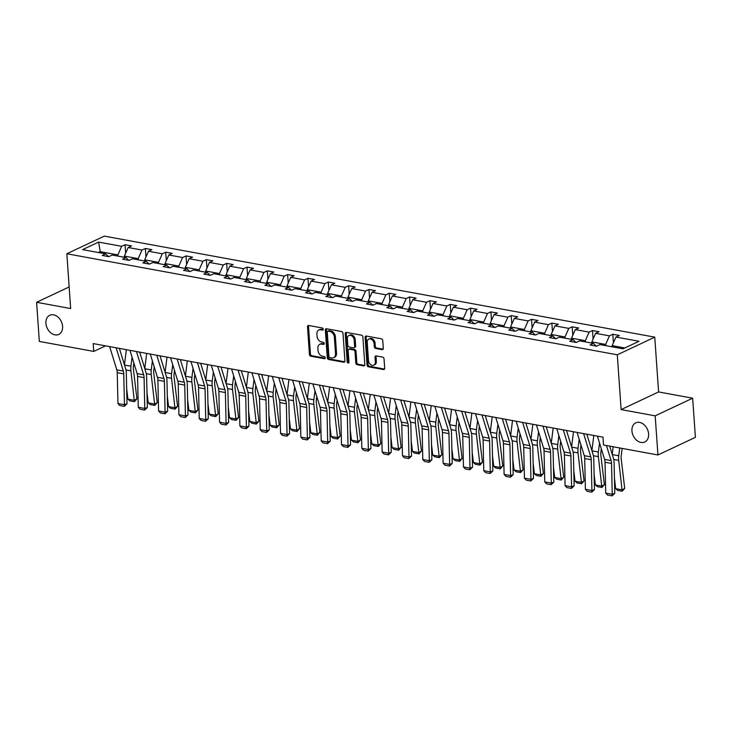 <?xml version="1.0" encoding="UTF-8"?>
<svg xmlns="http://www.w3.org/2000/svg" width="732" height="732" viewBox="0 0 732 732"><rect width="100%" height="100%" fill="white"/><g stroke="black" fill="none" stroke-linecap="round" stroke-linejoin="round"><path stroke-width="1.1" d="M631.936 430.892A10.587 7.796 -115.2 0 0 644.782 442A10.587 7.796 -115.2 0 0 648.607 433.948A10.587 7.796 -115.2 0 0 635.76 422.84A10.587 7.796 -115.2 0 0 631.936 430.892M45.915 323.315A10.587 7.796 -115.2 0 0 58.761 334.423A10.587 7.796 -115.2 0 0 62.595 326.38A10.587 7.796 -115.2 0 0 49.749 315.272A10.587 7.796 -115.2 0 0 45.915 323.315M323.233 329.208A1.135 0.833 -115.2 0 0 322.263 327.973L308.675 325.475A1.62 1.199 -115.2 0 0 307.504 326.774L309.435 354.434A1.62 1.199 -115.2 0 0 310.816 356.21L324.404 358.698A1.135 0.833 -115.2 0 0 324.258 356.548L322.501 356.228A5.197 3.825 -115.2 0 1 318.063 350.555L317.898 348.258A5.197 3.825 -115.2 0 1 319.783 344.305A5.197 3.825 -115.2 0 1 321.65 344.086L323.407 344.415A1.135 0.833 -115.2 0 0 323.26 342.256L321.504 341.935A5.197 3.825 -115.2 0 1 317.066 336.272L316.901 333.966A5.197 3.825 -115.2 0 1 318.786 330.013A5.197 3.825 -115.2 0 1 320.653 329.803L322.409 330.123A1.135 0.833 -115.2 0 0 323.233 329.208M382.131 349.658A1.62 1.199 -115.2 0 0 383.303 348.35L382.763 340.59A1.62 1.199 -115.2 0 0 381.372 338.825L366.284 336.052A1.62 1.199 -115.2 0 0 365.112 337.351L367.043 365.012A1.62 1.199 -115.2 0 0 368.434 366.787L383.522 369.55A1.62 1.199 -115.2 0 0 384.693 368.251L384.035 358.881A1.62 1.199 -115.2 0 0 382.653 357.106L376.193 355.917A1.62 1.199 -115.2 0 0 375.022 357.225L375.351 361.873A4.346 3.193 -115.2 0 1 373.778 365.167A4.346 3.193 -115.2 0 1 368.507 360.611L367.235 342.402A4.346 3.193 -115.2 0 1 368.8 339.108A4.346 3.193 -115.2 0 1 374.07 343.665L374.29 346.693A1.62 1.199 -115.2 0 0 375.672 348.469L382.131 349.658L383.138 349.182L376.687 347.993L375.672 348.469M621.12 409.591L655.186 415.84L657.931 454.975L695.4 437.333L692.664 398.199L658.59 391.94L654.765 337.15L617.286 354.8L621.12 409.591L658.59 391.94M69.156 286.962L36.6 302.289L70.665 308.547L66.841 253.757L617.286 354.8M36.6 302.289L39.336 341.432L93.733 351.415L105.536 345.852M657.931 454.975L603.534 444.992L602.985 437.169L93.184 343.583L93.733 351.415M342.988 333.289A1.62 1.199 -115.2 0 0 341.597 331.523L326.509 328.75A1.62 1.199 -115.2 0 0 325.337 330.05L327.277 357.71A1.62 1.199 -115.2 0 0 328.659 359.485L343.747 362.248A1.62 1.199 -115.2 0 0 344.918 360.949L342.988 333.289M346.401 332.401L361.489 335.174A1.62 1.199 -115.2 0 1 362.871 336.94L364.81 364.6A1.62 1.199 -115.2 0 1 363.639 365.899L357.179 364.719A1.62 1.199 -115.2 0 1 355.789 362.944L355.011 351.726A1.62 1.199 -115.2 0 0 353.62 349.96L349.338 349.173A1.62 1.199 -115.2 0 0 348.167 350.472L348.981 362.148A1.135 0.833 -115.2 0 1 347.188 361.818L345.23 333.7A1.62 1.199 -115.2 0 1 346.401 332.401A1.62 1.199 -115.2 0 0 346.236 333.225L345.23 333.7M655.186 415.84L692.664 398.199M623.005 348.825L599.947 344.589L596.553 346.19L590.038 344.992L593.432 343.39L579.625 340.856L576.23 342.457L569.716 341.258L573.11 339.666L559.303 337.132L555.908 338.724L549.393 337.525L552.788 335.933L538.972 333.399L535.586 334.991L529.071 333.801L532.457 332.2L518.649 329.665L515.255 331.267L508.74 330.068L512.135 328.467L498.327 325.932L494.933 327.533L488.418 326.335L491.812 324.743L478.005 322.208L474.611 323.8L468.096 322.611L471.49 321.009L457.674 318.475L454.288 320.067L447.774 318.877L451.168 317.276L437.352 314.742L433.957 316.343L427.442 315.144L430.837 313.543L417.03 311.008L413.635 312.61L407.12 311.411L410.515 309.819L396.707 307.284L393.313 308.877L386.798 307.687L390.193 306.086L376.376 303.551L372.991 305.153L366.476 303.954L369.87 302.353L356.054 299.818L352.659 301.419L346.154 300.221L349.539 298.629L335.732 296.085L332.337 297.686L325.822 296.487L329.217 294.895L315.41 292.361L312.015 293.953L305.5 292.763L308.895 291.162L295.088 288.628L291.693 290.229L285.178 289.03L288.573 287.429L274.756 284.894L271.362 286.496L264.856 285.297L268.241 283.705L254.434 281.17L251.039 282.762L244.525 281.564L247.919 279.972L234.112 277.437L230.717 279.029L224.202 277.84L227.597 276.238L213.79 273.704L210.395 275.305L203.88 274.107L207.275 272.505L193.458 269.971L190.073 271.572L183.558 270.373L186.944 268.781L173.136 266.247L169.742 267.839L163.227 266.649L166.621 265.048L152.814 262.513L149.42 264.106L142.905 262.916L146.299 261.315L132.492 258.78L129.097 260.382L122.583 259.183L125.977 257.582L112.161 255.047L108.775 256.648L102.26 255.45L105.646 253.858L82.588 249.621L98.591 242.091L121.649 246.318L125.044 244.726L131.559 245.915L128.164 247.517L141.981 250.051L145.366 248.459L151.881 249.649L148.495 251.25L162.303 253.784L165.697 252.183L172.212 253.382L168.817 254.983L182.625 257.518L186.02 255.916L192.534 257.115L189.14 258.707L202.947 261.242L206.342 259.65L212.856 260.839L209.462 262.44L223.278 264.975L226.664 263.374L233.179 264.572L229.784 266.173L243.6 268.708L246.995 267.107L253.51 268.305L250.115 269.898L263.923 272.441L267.317 270.84L273.832 272.039L270.437 273.631L284.245 276.165L287.639 274.573L294.154 275.763L290.76 277.364L304.567 279.899L307.962 278.297L314.476 279.496L311.082 281.097L324.898 283.632L328.293 282.03L334.798 283.229L331.413 284.821L345.22 287.356L348.615 285.764L355.13 286.962L351.735 288.554L365.543 291.089L368.937 289.497L375.452 290.686L372.057 292.288L385.865 294.822L389.259 293.221L395.774 294.42L392.379 296.021L406.196 298.555L409.581 296.954L416.096 298.153L412.711 299.745L426.518 302.279L429.913 300.687L436.428 301.877L433.033 303.478L446.84 306.013L450.235 304.421L456.75 305.61L453.355 307.211L467.162 309.746L470.557 308.145L477.072 309.343L473.677 310.944L487.494 313.479L490.879 311.878L497.394 313.076L494.009 314.668L507.816 317.203L511.211 315.611L517.725 316.8L514.331 318.402L528.138 320.936L531.533 319.335L538.047 320.534L534.653 322.135L548.46 324.669L551.855 323.068L558.37 324.267L554.975 325.859L568.791 328.394L572.177 326.801L578.692 328L575.306 329.592L589.114 332.127L592.508 330.535L599.023 331.724L595.628 333.325L609.436 335.86L612.83 334.259L619.345 335.457L615.951 337.059L639.009 341.286L623.005 348.825M654.765 337.15L104.31 236.116L66.841 253.757M591.913 343.116L591.831 341.899L605.639 344.433L605.73 345.65M605.639 344.433L609.436 335.86M591.831 341.899L595.628 333.325M596.26 346.135L593.432 343.39M571.591 339.383L571.509 338.175L585.316 340.709L585.399 341.917M585.316 340.709L589.114 332.127M571.509 338.175L575.306 329.592M575.928 342.402L573.11 339.666M551.269 335.649L551.187 334.442L564.994 336.976L565.077 338.184M564.994 336.976L568.791 328.394M551.187 334.442L554.975 325.859M555.606 338.669L552.788 335.933M530.947 331.925L530.856 330.708L544.672 333.243L544.754 334.46M544.672 333.243L548.46 324.669M530.856 330.708L534.653 322.135M535.284 334.936L532.457 332.2M510.616 328.192L510.533 326.975L524.341 329.51L524.432 330.727M524.341 329.51L528.138 320.936M510.533 326.975L514.331 318.402M514.962 331.212L512.135 328.467M490.294 324.459L490.211 323.251L504.019 325.786L504.11 326.994M504.019 325.786L507.816 317.203M490.211 323.251L494.009 314.668M494.64 327.478L491.812 324.743M469.971 320.735L469.889 319.518L483.696 322.053L483.779 323.27M483.696 322.053L487.494 313.479M469.889 319.518L473.677 310.944M474.309 323.745L471.49 321.009M449.649 317.002L449.558 315.785L463.374 318.319L463.457 319.536M463.374 318.319L467.162 309.746M449.558 315.785L453.355 307.211M453.986 320.012L451.168 317.276M429.318 313.269L429.236 312.052L443.052 314.595L443.135 315.803M443.052 314.595L446.84 306.013M429.236 312.052L433.033 303.478M433.664 316.288L430.837 313.543M408.996 309.535L408.913 308.328L422.721 310.862L422.812 312.07M422.721 310.862L426.518 302.279M408.913 308.328L412.711 299.745M413.342 312.555L410.515 309.819M388.674 305.811L388.591 304.594L402.399 307.129L402.481 308.346M402.399 307.129L406.196 298.555M388.591 304.594L392.379 296.021M393.011 308.822L390.193 306.086M368.352 302.078L368.26 300.861L382.077 303.396L382.159 304.613M382.077 303.396L385.865 294.822M368.26 300.861L372.057 292.288M372.689 305.098L369.87 302.353M348.029 298.345L347.938 297.137L361.754 299.672L361.837 300.879M361.754 299.672L365.543 291.089M347.938 297.137L351.735 288.554M352.367 301.364L349.539 298.629M327.698 294.612L327.616 293.404L341.423 295.938L341.515 297.146M341.423 295.938L345.22 287.356M327.616 293.404L331.413 284.821M332.044 297.631L329.217 294.895M307.376 290.888L307.294 289.671L321.101 292.205L321.183 293.422M321.101 292.205L324.898 283.632M307.294 289.671L311.082 281.097M311.713 293.898L308.895 291.162M287.054 287.154L286.971 285.938L300.779 288.472L300.861 289.689M300.779 288.472L304.567 279.899M286.971 285.938L290.76 277.364M291.391 290.174L288.573 287.429M266.732 283.421L266.64 282.213L280.457 284.748L280.539 285.956M280.457 284.748L284.245 276.165M266.64 282.213L270.437 273.631M271.069 286.441L268.241 283.705M246.4 279.688L246.318 278.48L260.125 281.015L260.217 282.232M260.125 281.015L263.923 272.441M246.318 278.48L250.115 269.898M250.747 282.708L247.919 279.972M226.078 275.964L225.996 274.747L239.803 277.282L239.886 278.499M239.803 277.282L243.6 268.708M225.996 274.747L229.784 266.173M230.415 278.974L227.597 276.238M205.756 272.231L205.674 271.014L219.481 273.548L219.563 274.765M219.481 273.548L223.278 264.975M205.674 271.014L209.462 262.44M210.093 275.25L207.275 272.505M185.434 268.498L185.342 267.29L199.159 269.824L199.241 271.032M199.159 269.824L202.947 261.242M185.342 267.29L189.14 258.707M189.771 271.517L186.944 268.781M165.103 264.774L165.02 263.557L178.828 266.091L178.919 267.308M178.828 266.091L182.625 257.518M165.02 263.557L168.817 254.983M169.449 267.784L166.621 265.048M144.78 261.04L144.698 259.823L158.505 262.358L158.588 263.575M158.505 262.358L162.303 253.784M144.698 259.823L148.495 251.25M149.118 264.06L146.299 261.315M124.458 257.307L124.376 256.099L138.183 258.634L138.266 259.842M138.183 258.634L141.981 250.051M124.376 256.099L128.164 247.517M128.795 260.327L125.977 257.582M100.357 252.888L100.266 251.671L117.861 254.901L117.944 256.108M117.861 254.901L121.649 246.318M98.591 242.091L100.266 251.671L98.436 252.531M624.835 347.956L612.153 345.632L612.245 346.849M108.473 256.593L105.646 253.858M612.153 345.632L615.951 337.059M125.639 253.226L125.044 244.726M145.961 256.959L145.366 248.459M166.292 260.693L165.697 252.183M186.614 264.426L186.02 255.916M206.936 268.15L206.342 259.65M227.259 271.883L226.664 263.374M247.59 275.616L246.995 267.107M267.912 279.34L267.317 270.84M288.234 283.074L287.639 274.573M308.556 286.807L307.962 278.297M328.888 290.54L328.293 282.03M349.21 294.264L348.615 285.764M369.532 297.997L368.937 289.497M389.854 301.73L389.259 293.221M410.176 305.464L409.581 296.954M430.507 309.188L429.913 300.687M450.83 312.921L450.235 304.421M471.152 316.654L470.557 308.145M491.474 320.387L490.879 311.878M511.805 324.111L511.211 315.611M532.127 327.845L531.533 319.335M552.45 331.578L551.855 323.068M572.772 335.302L572.177 326.801M593.103 339.035L592.508 330.535M613.425 342.768L612.83 334.259M323.196 329.601L321.668 329.318A5.197 3.825 -115.2 0 0 319.793 329.537L318.786 330.013M319.783 344.305L320.799 343.83A5.197 3.825 -115.2 0 1 322.666 343.61L324.194 343.894M308.675 325.475A1.62 1.199 -115.2 0 0 308.511 326.298L310.45 353.959A1.62 1.199 -115.2 0 0 311.832 355.734L325.191 358.186M326.518 328.75A1.62 1.199 -115.2 0 0 326.353 329.574L328.284 357.234A1.62 1.199 -115.2 0 0 329.675 359.009L344.763 361.773L343.747 362.248M328.064 331.157A1.135 0.833 -115.2 0 0 327.25 332.072L328.942 356.347A1.135 0.833 -115.2 0 0 329.912 357.591L331.77 357.93A5.197 3.825 -115.2 0 0 333.636 357.71A5.197 3.825 -115.2 0 0 335.521 353.766L334.359 337.168A5.197 3.825 -115.2 0 0 329.922 331.505L328.064 331.157L329.08 330.681A1.135 0.833 -115.2 0 0 328.668 330.727L327.662 331.212M333.636 357.71L334.652 357.234A5.197 3.825 -115.2 0 0 336.528 353.291L335.521 353.766M329.08 330.681L330.937 331.02A5.197 3.825 -115.2 0 1 335.375 336.693L336.528 353.291M363.639 365.899L364.646 365.424L358.195 364.243L357.179 364.719M348.752 349.237L349.768 348.761A1.62 1.199 -115.2 0 1 350.353 348.697L354.636 349.484A1.62 1.199 -115.2 0 1 356.017 351.25L356.804 362.468A1.62 1.199 -115.2 0 0 358.195 364.243M346.236 333.225L348.203 361.343A1.135 0.833 -115.2 0 0 348.954 362.514M354.197 340.087A4.346 3.193 -115.2 0 0 348.926 335.531A4.346 3.193 -115.2 0 0 347.352 338.834L347.801 345.248A1.62 1.199 -115.2 0 0 349.182 347.023L353.474 347.81A1.62 1.199 -115.2 0 0 354.645 346.501L354.197 340.087L355.203 339.611A4.346 3.193 -115.2 0 0 349.933 335.055L348.926 335.531M354.059 347.737L355.066 347.261A1.62 1.199 -115.2 0 0 355.651 346.026L354.645 346.501M355.203 339.611L355.651 346.026M368.8 339.108L369.816 338.632A4.346 3.193 -115.2 0 1 375.086 343.189L375.296 346.218A1.62 1.199 -115.2 0 0 376.687 347.993M373.778 365.167L374.793 364.692A4.346 3.193 -115.2 0 0 376.358 361.398L375.351 361.873M376.193 355.917A1.62 1.199 -115.2 0 0 376.038 356.749L376.358 361.398M366.284 336.052A1.62 1.199 -115.2 0 0 366.128 336.876L368.059 364.536A1.62 1.199 -115.2 0 0 369.44 366.302L384.529 369.074L383.522 369.55M127.908 399.132L134.423 400.322L136.921 398.858L134.432 401.694L129.875 400.852L127.908 399.132L126.654 388.674M124.449 364.829L126.362 349.676M134.432 401.694L130.9 370.84A12.407 7.43 -79.6 0 1 130.936 366.22L132.071 357.216M133.846 362.962L133.425 366.293A8.272 4.95 100.4 0 0 133.407 369.367L136.921 398.858M116.141 347.801L123.315 371.051A8.272 4.95 -79.6 0 1 123.754 373.906L124.458 404.723L127.002 403.817L126.307 373A12.407 7.43 100.4 0 0 125.648 368.718L119.371 348.395M109.626 346.602L116.809 369.852A8.272 4.95 -79.6 0 1 117.239 372.707L117.944 403.533L124.458 404.723L124.284 406.352L119.728 405.51L117.944 403.533M127.002 403.817L124.284 406.352M148.23 402.865L154.745 404.055L157.252 402.582L154.754 405.418L150.197 404.586L148.23 402.865L146.986 392.407M144.771 368.562L146.684 353.41M154.754 405.418L151.222 374.564A12.407 7.43 -79.6 0 1 151.259 369.953L152.393 360.94M154.178 366.695L153.757 370.017A8.272 4.95 100.4 0 0 153.729 373.091L157.252 402.582M168.552 406.589L175.067 407.788L177.574 406.315L175.076 409.151L170.519 408.319L168.552 406.589L167.308 396.14M165.093 372.295L167.006 357.134M175.076 409.151L171.544 378.298A12.407 7.43 -79.6 0 1 171.581 373.686L172.725 364.673M174.5 370.429L174.079 373.75A8.272 4.95 100.4 0 0 174.051 376.824L177.574 406.315M136.463 351.534L143.646 374.784A8.272 4.95 -79.6 0 1 144.085 377.639L144.78 408.456L147.324 407.55L146.629 376.733A12.407 7.43 100.4 0 0 145.97 372.442L139.693 352.119M129.948 350.335L137.131 373.585A8.272 4.95 -79.6 0 1 137.57 376.44L138.266 407.257L144.78 408.456L144.616 410.076L140.05 409.243L138.266 407.257M147.324 407.55L144.616 410.076M156.785 355.258L163.968 378.508A8.272 4.95 -79.6 0 1 164.407 381.372L165.103 412.189L167.646 411.283L166.951 380.466A12.407 7.43 100.4 0 0 166.292 376.175L160.015 355.853M150.27 354.068L157.453 377.319A8.272 4.95 -79.6 0 1 157.892 380.173L158.588 410.991L165.103 412.189L164.938 413.809L160.381 412.976L158.588 410.991M167.646 411.283L164.938 413.809M188.874 410.323L195.389 411.521L197.896 410.048L195.407 412.885L190.842 412.043L188.874 410.323L187.63 399.864M185.416 376.028L187.328 360.867M195.407 412.885L191.875 382.031A12.407 7.43 -79.6 0 1 191.912 377.419L193.047 368.406M194.822 374.153L194.401 377.483A8.272 4.95 100.4 0 0 194.383 380.558L197.896 410.048M177.107 358.991L184.29 382.241A8.272 4.95 -79.6 0 1 184.729 385.096L185.425 415.913L187.968 415.007L187.273 384.19A12.407 7.43 100.4 0 0 186.614 379.908L180.346 359.586M170.602 357.792L177.775 381.043A8.272 4.95 -79.6 0 1 178.215 383.907L178.91 414.724L185.425 415.913L185.26 417.542L180.703 416.7L178.91 414.724M187.968 415.007L185.26 417.542M209.206 414.056L215.72 415.245L218.218 413.781L215.73 416.609L211.164 415.776L209.206 414.056L207.952 403.597M205.747 379.752L207.659 364.6M215.73 416.609L212.198 385.755A12.407 7.43 -79.6 0 1 212.234 381.143L213.369 372.13M215.144 377.886L214.723 381.216A8.272 4.95 100.4 0 0 214.705 384.291L218.218 413.781M197.439 362.724L204.612 385.974A8.272 4.95 -79.6 0 1 205.052 388.829L205.756 419.646L208.3 418.741L207.595 387.923A12.407 7.43 100.4 0 0 206.946 383.641L200.669 363.319M190.924 361.526L198.097 384.776A8.272 4.95 -79.6 0 1 198.537 387.631L199.241 418.457L205.756 419.646L205.582 421.275L201.025 420.433L199.241 418.457M208.3 418.741L205.582 421.275M229.528 417.78L236.043 418.978L238.55 417.505L236.052 420.342L231.495 419.509L229.528 417.78L228.283 407.331M226.069 383.486L227.981 368.333M236.052 420.342L232.52 389.488A12.407 7.43 -79.6 0 1 232.556 384.876L233.691 375.864M235.466 381.619L235.054 384.94A8.272 4.95 100.4 0 0 235.027 388.015L238.55 417.505M217.761 366.458L224.944 389.708A8.272 4.95 -79.6 0 1 225.383 392.562L226.078 423.38L228.622 422.474L227.927 391.657A12.407 7.43 100.4 0 0 227.268 387.365L220.991 367.043M211.246 365.259L218.429 388.509A8.272 4.95 -79.6 0 1 218.868 391.364L219.563 422.181L226.078 423.38L225.914 424.999L221.348 424.167L219.563 422.181M228.622 422.474L225.914 424.999M249.85 421.513L256.365 422.712L258.872 421.239L256.374 424.075L251.817 423.233L249.85 421.513L248.606 411.064M246.391 387.219L248.304 372.057M256.374 424.075L252.842 393.221A12.407 7.43 -79.6 0 1 252.879 388.61L254.022 379.597M255.797 385.352L255.377 388.674A8.272 4.95 100.4 0 0 255.349 391.748L258.872 421.239M238.083 370.182L245.266 393.432A8.272 4.95 -79.6 0 1 245.705 396.296L246.4 427.113L248.944 426.207L248.249 395.381A12.407 7.43 100.4 0 0 247.59 391.098L241.313 370.776M231.568 368.992L238.751 392.242A8.272 4.95 -79.6 0 1 239.19 395.097L239.886 425.914L246.4 427.113L246.236 428.732L241.67 427.9L239.886 425.914M248.944 426.207L246.236 428.732M270.172 425.246L276.687 426.445L279.194 424.972L276.705 427.808L272.139 426.966L270.172 425.246L268.928 414.788M266.713 390.943L268.626 375.791M276.705 427.808L273.173 396.954A12.407 7.43 -79.6 0 1 273.21 392.343L274.344 383.33M276.12 389.076L275.699 392.407A8.272 4.95 100.4 0 0 275.671 395.481L279.194 424.972M258.405 373.915L265.588 397.165A8.272 4.95 -79.6 0 1 266.027 400.02L266.723 430.837L269.266 429.931L268.571 399.114A12.407 7.43 100.4 0 0 267.912 394.832L261.635 374.51M251.9 372.716L259.073 395.966A8.272 4.95 -79.6 0 1 259.512 398.83L260.208 429.647L266.723 430.837L266.558 432.466L262.001 431.624L260.208 429.647M269.266 429.931L266.558 432.466M290.503 428.979L297.018 430.169L299.516 428.705L297.027 431.532L292.461 430.7L290.503 428.979L289.25 418.521M287.045 394.676L288.957 379.524M297.027 431.532L293.495 400.678A12.407 7.43 -79.6 0 1 293.532 396.067L294.667 387.054M296.442 392.81L296.021 396.14A8.272 4.95 100.4 0 0 296.002 399.215L299.516 428.705M278.736 377.648L285.91 400.898A8.272 4.95 -79.6 0 1 286.349 403.753L287.054 434.57L289.598 433.664L288.893 402.847A12.407 7.43 100.4 0 0 288.243 398.565L281.966 378.243M272.222 376.449L279.395 399.699A8.272 4.95 -79.6 0 1 279.834 402.554L280.539 433.371L287.054 434.57L286.88 436.199L282.323 435.357L280.539 433.371M289.598 433.664L286.88 436.199M310.825 432.704L317.34 433.902L319.847 432.429L317.349 435.266L312.793 434.433L310.825 432.704L309.572 422.254M307.367 398.409L309.279 383.257M317.349 435.266L313.818 404.412A12.407 7.43 -79.6 0 1 313.854 399.8L314.989 390.787M316.764 396.543L316.352 399.864A8.272 4.95 100.4 0 0 316.325 402.939L319.847 432.429M331.148 436.437L337.662 437.635L340.17 436.162L337.672 438.999L333.115 438.157L331.148 436.437L329.903 425.978M327.689 402.143L329.601 386.981M337.672 438.999L334.14 408.145A12.407 7.43 -79.6 0 1 334.176 403.533L335.32 394.521M337.095 400.267L336.674 403.597A8.272 4.95 100.4 0 0 336.647 406.672L340.17 436.162M351.47 440.17L357.985 441.369L360.492 439.895L358.003 442.732L353.437 441.89L351.47 440.17L350.225 429.711M348.011 405.867L349.923 390.714M358.003 442.732L354.471 411.878A12.407 7.43 -79.6 0 1 354.498 407.267L355.642 398.254M357.417 404L356.996 407.331A8.272 4.95 100.4 0 0 356.969 410.405L360.492 439.895M371.801 443.903L378.307 445.093L380.814 443.619L378.325 446.456L373.759 445.623L371.801 443.903L370.548 433.445M368.333 409.6L370.255 394.447M378.325 446.456L374.793 415.602A12.407 7.43 -79.6 0 1 374.83 410.991L375.964 401.978M377.739 407.733L377.319 411.055A8.272 4.95 100.4 0 0 377.3 414.138L380.814 443.619M392.123 447.627L398.638 448.826L401.145 447.353L398.647 450.189L394.091 449.357L392.123 447.627L390.87 437.178M388.665 413.333L390.577 398.171M398.647 450.189L395.115 419.335A12.407 7.43 -79.6 0 1 395.152 414.724L396.287 405.711M398.062 411.466L397.65 414.788A8.272 4.95 100.4 0 0 397.622 417.862L401.145 447.353M412.445 451.36L418.96 452.559L421.467 451.086L418.969 453.922L414.413 453.081L412.445 451.36L411.201 440.902M408.987 417.066L410.899 401.905M418.969 453.922L415.437 423.069A12.407 7.43 -79.6 0 1 415.474 418.457L416.618 409.444M418.393 415.19L417.972 418.521A8.272 4.95 100.4 0 0 417.945 421.595L421.467 451.086M432.768 455.094L439.282 456.283L441.789 454.819L439.292 457.656L434.735 456.814L432.768 455.094L431.523 444.635M429.309 420.79L431.221 405.638M439.292 457.656L435.769 426.802A12.407 7.43 -79.6 0 1 435.796 422.181L436.94 413.177M438.715 418.924L438.294 422.254A8.272 4.95 100.4 0 0 438.267 425.329L441.789 454.819M453.099 458.818L459.605 460.016L462.112 458.543L459.623 461.38L455.057 460.547L453.099 458.818L451.845 448.368M449.631 424.523L451.553 409.371M459.623 461.38L456.091 430.526A12.407 7.43 -79.6 0 1 456.127 425.914L457.262 416.901M459.037 422.657L458.616 425.978A8.272 4.95 100.4 0 0 458.598 429.053L462.112 458.543M473.421 462.551L479.936 463.749L482.443 462.276L479.945 465.113L475.388 464.28L473.421 462.551L472.167 452.102M469.962 428.257L471.875 413.095M479.945 465.113L476.413 434.259A12.407 7.43 -79.6 0 1 476.45 429.647L477.584 420.635M479.359 426.39L478.938 429.711A8.272 4.95 100.4 0 0 478.92 432.786L482.443 462.276M493.743 466.284L500.258 467.483L502.765 466.01L500.267 468.846L495.71 468.004L493.743 466.284L492.499 455.826M490.284 431.981L492.197 416.828M500.267 468.846L496.735 437.992A12.407 7.43 -79.6 0 1 496.772 433.381L497.906 424.368M499.691 430.114L499.27 433.445A8.272 4.95 100.4 0 0 499.242 436.519L502.765 466.01M299.059 381.372L306.241 404.622A8.272 4.95 -79.6 0 1 306.681 407.486L307.376 438.303L309.92 437.397L309.224 406.58A12.407 7.43 100.4 0 0 308.565 402.289L302.289 381.967M292.544 380.183L299.727 403.433A8.272 4.95 -79.6 0 1 300.166 406.287L300.861 437.105L307.376 438.303L307.211 439.923L302.645 439.09L300.861 437.105M309.92 437.397L307.211 439.923M319.381 385.105L326.563 408.355A8.272 4.95 -79.6 0 1 327.003 411.21L327.698 442.037L330.242 441.131L329.546 410.304A12.407 7.43 100.4 0 0 328.888 406.022L322.611 385.7M312.866 383.916L320.049 407.166A8.272 4.95 -79.6 0 1 320.488 410.021L321.183 440.838L327.698 442.037L327.533 443.656L322.968 442.823L321.183 440.838M330.242 441.131L327.533 443.656M339.703 388.838L346.886 412.089A8.272 4.95 -79.6 0 1 347.325 414.943L348.02 445.761L350.564 444.855L349.869 414.038A12.407 7.43 100.4 0 0 349.21 409.755L342.933 389.433M333.188 387.64L340.371 410.89A8.272 4.95 -79.6 0 1 340.81 413.754L341.505 444.571L348.02 445.761L347.856 447.389L343.299 446.547L341.505 444.571M350.564 444.855L347.856 447.389M360.034 392.572L367.208 415.822A8.272 4.95 -79.6 0 1 367.647 418.677L368.342 449.494L370.895 448.588L370.191 417.771A12.407 7.43 100.4 0 0 369.541 413.479L363.264 393.157M353.519 391.373L360.693 414.623A8.272 4.95 -79.6 0 1 361.132 417.478L361.837 448.295L368.342 449.494L368.178 451.113L363.621 450.281L361.837 448.295M370.895 448.588L368.178 451.113M380.356 396.296L387.539 419.546A8.272 4.95 -79.6 0 1 387.969 422.41L388.674 453.227L391.217 452.321L390.522 421.504A12.407 7.43 100.4 0 0 389.863 417.213L383.586 396.89M373.842 395.106L381.024 418.356A8.272 4.95 -79.6 0 1 381.464 421.211L382.159 452.028L388.674 453.227L388.509 454.847L383.943 454.014L382.159 452.028M391.217 452.321L388.509 454.847M400.678 400.029L407.861 423.279A8.272 4.95 -79.6 0 1 408.3 426.134L408.996 456.96L411.54 456.045L410.844 425.228A12.407 7.43 100.4 0 0 410.185 420.946L403.908 400.624M394.164 398.83L401.346 422.08A8.272 4.95 -79.6 0 1 401.786 424.944L402.481 455.762L408.996 456.96L408.831 458.58L404.265 457.738L402.481 455.762M411.54 456.045L408.831 458.58M421.001 403.762L428.183 427.012A8.272 4.95 -79.6 0 1 428.623 429.867L429.318 460.684L431.862 459.778L431.166 428.961A12.407 7.43 100.4 0 0 430.507 424.679L424.231 404.357M414.486 402.563L421.669 425.814A8.272 4.95 -79.6 0 1 422.108 428.668L422.803 459.495L429.318 460.684L429.153 462.313L424.597 461.471L422.803 459.495M431.862 459.778L429.153 462.313M441.332 407.495L448.506 430.745A8.272 4.95 -79.6 0 1 448.945 433.6L449.64 464.417L452.193 463.512L451.488 432.694A12.407 7.43 100.4 0 0 450.83 428.403L444.562 408.081M434.817 406.297L441.991 429.547A8.272 4.95 -79.6 0 1 442.43 432.402L443.135 463.219L449.64 464.417L449.475 466.037L444.919 465.204L443.135 463.219M452.193 463.512L449.475 466.037M461.654 411.219L468.837 434.469A8.272 4.95 -79.6 0 1 469.267 437.333L469.971 468.151L472.515 467.245L471.82 436.428A12.407 7.43 100.4 0 0 471.161 432.136L464.884 411.814M455.139 410.03L462.322 433.28A8.272 4.95 -79.6 0 1 462.761 436.135L463.457 466.952L469.971 468.151L469.798 469.77L465.241 468.938L463.457 466.952M472.515 467.245L469.798 469.77M481.976 414.953L489.159 438.203A8.272 4.95 -79.6 0 1 489.598 441.057L490.294 471.875L492.837 470.969L492.142 440.152A12.407 7.43 100.4 0 0 491.483 435.869L485.206 415.547M475.461 413.754L482.644 437.004A8.272 4.95 -79.6 0 1 483.083 439.868L483.779 470.685L490.294 471.875L490.129 473.503L485.563 472.662L483.779 470.685M492.837 470.969L490.129 473.503M514.065 470.017L520.58 471.207L523.087 469.743L520.589 472.57L516.033 471.737L514.065 470.017L512.821 459.559M510.607 435.714L512.519 420.561M520.589 472.57L517.067 441.716A12.407 7.43 -79.6 0 1 517.094 437.105L518.238 428.092M520.013 433.847L519.592 437.178A8.272 4.95 100.4 0 0 519.564 440.252L523.087 469.743M502.298 418.686L509.481 441.936A8.272 4.95 -79.6 0 1 509.92 444.791L510.616 475.608L513.159 474.702L512.464 443.885A12.407 7.43 100.4 0 0 511.805 439.603L505.528 419.28M495.784 417.487L502.966 440.737A8.272 4.95 -79.6 0 1 503.406 443.592L504.101 474.418L510.616 475.608L510.451 477.237L505.894 476.395L504.101 474.418M513.159 474.702L510.451 477.237M534.387 473.741L540.902 474.94L543.409 473.467L540.921 476.303L536.355 475.471L534.387 473.741L533.143 463.292M530.929 439.447L532.841 424.295M540.921 476.303L537.389 445.449A12.407 7.43 -79.6 0 1 537.425 440.838L538.56 431.825M540.335 437.58L539.914 440.902A8.272 4.95 100.4 0 0 539.896 443.976L543.409 473.467M522.63 422.419L529.803 445.669A8.272 4.95 -79.6 0 1 530.243 448.524L530.938 479.341L533.491 478.435L532.786 447.618A12.407 7.43 100.4 0 0 532.127 443.327L525.86 423.005M516.115 421.22L523.288 444.47A8.272 4.95 -79.6 0 1 523.728 447.325L524.423 478.142L530.938 479.341L530.773 480.961L526.216 480.128L524.423 478.142M533.491 478.435L530.773 480.961M554.719 477.474L561.234 478.673L563.732 477.2L561.243 480.036L556.686 479.195L554.719 477.474L553.465 467.025M551.26 443.18L553.172 428.019M561.243 480.036L557.711 449.183A12.407 7.43 -79.6 0 1 557.747 444.571L558.882 435.558M560.657 441.305L560.236 444.635A8.272 4.95 100.4 0 0 560.218 447.71L563.732 477.2M542.952 426.143L550.125 449.393A8.272 4.95 -79.6 0 1 550.565 452.257L551.269 483.074L553.813 482.168L553.118 451.342A12.407 7.43 100.4 0 0 552.459 447.06L546.182 426.738M536.437 424.953L543.62 448.204A8.272 4.95 -79.6 0 1 544.05 451.058L544.754 481.876L551.269 483.074L551.095 484.694L546.539 483.861L544.754 481.876M553.813 482.168L551.095 484.694M575.041 481.208L581.556 482.406L584.063 480.933L581.565 483.77L577.008 482.928L575.041 481.208L573.797 470.749M571.582 446.904L573.495 431.752M581.565 483.77L578.033 452.916A12.407 7.43 -79.6 0 1 578.07 448.304L579.204 439.292M580.988 445.038L580.567 448.368A8.272 4.95 100.4 0 0 580.54 451.443L584.063 480.933M563.274 429.876L570.457 453.126A8.272 4.95 -79.6 0 1 570.896 455.981L571.591 486.798L574.135 485.892L573.44 455.075A12.407 7.43 100.4 0 0 572.781 450.793L566.504 430.471M556.759 428.678L563.942 451.928A8.272 4.95 -79.6 0 1 564.381 454.792L565.077 485.609L571.591 486.798L571.427 488.427L566.861 487.585L565.077 485.609M574.135 485.892L571.427 488.427M595.363 484.941L601.878 486.13L604.385 484.657L601.887 487.494L597.33 486.661L595.363 484.941L594.119 474.482M591.904 450.638L593.817 435.485M601.887 487.494L598.355 456.64A12.407 7.43 -79.6 0 1 598.392 452.028L599.535 443.016M601.311 448.771L600.89 452.102A8.272 4.95 100.4 0 0 600.862 455.176L604.385 484.657M583.596 433.609L590.779 456.86A8.272 4.95 -79.6 0 1 591.218 459.714L591.913 490.532L594.457 489.626L593.762 458.808A12.407 7.43 100.4 0 0 593.103 454.526L586.826 434.204M577.081 432.411L584.264 455.661A8.272 4.95 -79.6 0 1 584.703 458.516L585.399 489.333L591.913 490.532L591.749 492.16L587.192 491.318L585.399 489.333M594.457 489.626L591.749 492.16M615.685 488.665L622.2 489.864L624.707 488.39L622.218 491.227L617.652 490.394L615.685 488.665L614.441 478.216M612.227 454.371L613.187 446.767M622.218 491.227L618.686 460.373A12.407 7.43 -79.6 0 1 618.723 455.762L619.702 447.957M622.145 448.414L621.212 455.826A8.272 4.95 100.4 0 0 621.193 458.9L624.707 488.39M606.453 445.532L611.101 460.584A8.272 4.95 -79.6 0 1 611.54 463.447L612.236 494.265L614.788 493.359L614.084 462.542A12.407 7.43 100.4 0 0 613.425 458.25L609.683 446.117M597.413 436.144L604.586 459.394A8.272 4.95 -79.6 0 1 605.025 462.249L605.721 493.066L612.236 494.265L612.071 495.884L607.514 495.052L605.721 493.066M614.788 493.359L612.071 495.884M321.668 329.318L320.653 329.803M324.111 344.077L323.407 344.415M322.666 343.61L321.65 344.086M325.118 358.369L324.404 358.698M311.832 355.734L310.816 356.21M310.45 353.959L309.435 354.434M308.511 326.298L307.504 326.774M323.114 329.784L322.409 330.123M329.675 359.009L328.659 359.485M328.284 357.234L327.277 357.71M326.353 329.574L325.337 330.05M335.375 336.693L334.359 337.168M330.937 331.02L329.922 331.505M356.804 362.468L355.789 362.944M356.017 351.25L355.011 351.726M354.636 349.484L353.62 349.96M350.353 348.697L349.338 349.173M348.203 361.343L347.188 361.818M375.296 346.218L374.29 346.693M375.086 343.189L374.07 343.665M376.038 356.749L375.022 357.225M369.44 366.302L368.434 366.787M368.059 364.536L367.043 365.012M366.128 336.876L365.112 337.351M125.959 369.925L130.9 370.84M124.513 365.048L130.936 366.22M123.315 371.051L116.809 369.852M123.754 373.906L117.239 372.707M146.281 373.659L151.222 374.564M144.835 368.772L151.259 369.953M166.603 377.392L171.544 378.298M165.157 372.506L171.581 373.686M143.646 374.784L137.131 373.585M144.085 377.639L137.57 376.44M163.968 378.508L157.453 377.319M164.407 381.372L157.892 380.173M186.935 381.125L191.875 382.031M185.489 376.239L191.912 377.419M184.29 382.241L177.775 381.043M184.729 385.096L178.215 383.907M207.257 384.849L212.198 385.755M205.811 379.972L212.234 381.143M204.612 385.974L198.097 384.776M205.052 388.829L198.537 387.631M227.579 388.582L232.52 389.488M226.133 383.696L232.556 384.876M224.944 389.708L218.429 388.509M225.383 392.562L218.868 391.364M247.901 392.315L252.842 393.221M246.455 387.429L252.879 388.61M245.266 393.432L238.751 392.242M245.705 396.296L239.19 395.097M268.232 396.049L273.173 396.954M266.777 391.163L273.21 392.343M265.588 397.165L259.073 395.966M266.027 400.02L259.512 398.83M288.554 399.773L293.495 400.678M287.109 394.887L293.532 396.067M285.91 400.898L279.395 399.699M286.349 403.753L279.834 402.554M308.877 403.506L313.818 404.412M307.431 398.62L313.854 399.8M329.199 407.239L334.14 408.145M327.753 402.353L334.176 403.533M349.53 410.963L354.471 411.878M348.075 406.086L354.498 407.267M369.852 414.696L374.793 415.602M368.406 409.81L374.83 410.991M390.174 418.43L395.115 419.335M388.729 413.543L395.152 414.724M410.496 422.163L415.437 423.069M409.051 417.277L415.474 418.457M430.828 425.887L435.769 426.802M429.373 421.01L435.796 422.181M451.15 429.62L456.091 430.526M449.704 424.734L456.127 425.914M471.472 433.353L476.413 434.259M470.026 428.467L476.45 429.647M491.794 437.086L496.735 437.992M490.349 432.2L496.772 433.381M306.241 404.622L299.727 403.433M306.681 407.486L300.166 406.287M326.563 408.355L320.049 407.166M327.003 411.21L320.488 410.021M346.886 412.089L340.371 410.89M347.325 414.943L340.81 413.754M367.208 415.822L360.693 414.623M367.647 418.677L361.132 417.478M387.539 419.546L381.024 418.356M387.969 422.41L381.464 421.211M407.861 423.279L401.346 422.08M408.3 426.134L401.786 424.944M428.183 427.012L421.669 425.814M428.623 429.867L422.108 428.668M448.506 430.745L441.991 429.547M448.945 433.6L442.43 432.402M468.837 434.469L462.322 433.28M469.267 437.333L462.761 436.135M489.159 438.203L482.644 437.004M489.598 441.057L483.083 439.868M512.116 440.81L517.067 441.716M510.671 435.933L517.094 437.105M509.481 441.936L502.966 440.737M509.92 444.791L503.406 443.592M532.448 444.544L537.389 445.449M531.002 439.658L537.425 440.838M529.803 445.669L523.288 444.47M530.243 448.524L523.728 447.325M552.77 448.277L557.711 449.183M551.324 443.391L557.747 444.571M550.125 449.393L543.62 448.204M550.565 452.257L544.05 451.058M573.092 452.01L578.033 452.916M571.646 447.124L578.07 448.304M570.457 453.126L563.942 451.928M570.896 455.981L564.381 454.792M593.414 455.734L598.355 456.64M591.968 450.848L598.392 452.028M590.779 456.86L584.264 455.661M591.218 459.714L584.703 458.516M613.745 459.467L618.686 460.373M612.3 454.581L618.723 455.762M611.101 460.584L604.586 459.394M611.54 463.447L605.025 462.249"/></g></svg>
